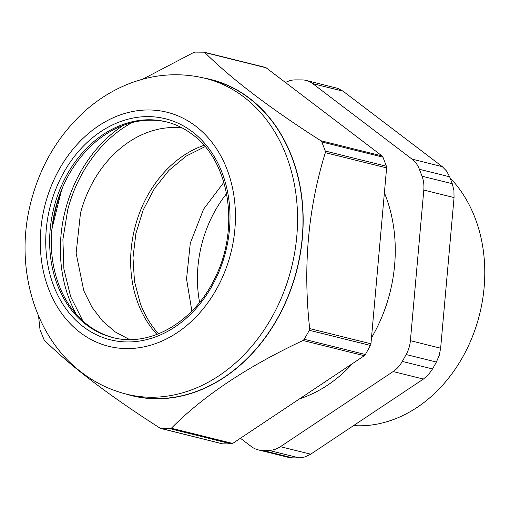 <?xml version="1.0" encoding="UTF-8"?>
<svg xmlns="http://www.w3.org/2000/svg" width="510" height="510" viewBox="0 0 510 510"><rect width="100%" height="100%" fill="white"/><g stroke="black" fill="none" stroke-linecap="round" stroke-linejoin="round"><path stroke-width="0.76" d="M132.084 122.572A126.225 100.406 -76 0 0 67.728 209.737L62.896 239.49L63.89 269.038L70.654 296.686L82.798 320.86M203.981 145.337A109.624 87.204 -76 0 0 135.118 226.765A109.624 87.204 -76 0 0 156.991 334.407M129.591 339.577L115.183 331.908L102.465 320.956L91.883 307.084L83.799 290.776L76.117 253.151L80.478 213.18A109.624 87.204 -76 0 1 182.191 127.94M195.559 126.027A120.628 95.957 104 0 1 216.546 289.094A120.628 95.957 104 0 1 80.178 332.533A120.628 95.957 104 0 1 59.192 169.46A120.628 95.957 104 0 1 195.559 126.027M205.173 78.31L210.605 79.662A162.747 129.464 104 0 1 277.497 318.304A162.747 129.464 104 0 1 132.09 395.543L126.658 394.192A162.747 129.464 104 0 0 272.066 316.952A162.747 129.464 104 0 0 243.754 96.938A162.747 129.464 104 0 0 205.173 78.31C179.877 72.261 154.823 73.944 130.018 83.347C113.15 89.868 97.786 99.399 83.927 111.945C57.082 136.807 39.174 167.796 30.192 204.924C14.822 267.508 34.317 337.084 81.976 372.683C95.472 382.927 110.37 390.093 126.658 394.192M113.532 337.716A111.11 88.383 104 0 1 53.174 219.459A111.11 88.383 104 0 1 58.427 198.307A111.11 88.383 104 0 1 68.691 175A111.11 88.383 104 0 1 167.133 122.068M52.912 221.053A146.376 116.439 104 0 1 58.95 196.777M142.634 79.228L193.615 52.517L195.171 52.116L204.166 52.192L265.296 67.384A3.36 2.671 104 0 1 266.092 67.766L204.816 52.536C231.457 78.942 270.115 108.337 320.796 140.715L382.073 155.945L266.092 67.766M382.073 155.945A3.36 2.671 104 0 1 382.953 157.163L321.835 141.978L320.796 140.715M386.395 166.228A3.36 2.671 104 0 1 386.612 167.892L325.329 152.662L325.278 151.036L386.395 166.228L382.953 157.163M370.948 343.797A3.36 2.671 104 0 1 370.438 345.461L365.383 354.507A3.36 2.671 104 0 1 364.287 355.725L303.01 340.495L304.266 339.316L309.321 330.27L309.672 328.567L370.948 343.797L386.612 167.892M232.643 443.451A3.36 2.671 104 0 1 232.611 443.477A3.36 2.671 104 0 1 231.253 443.898L170.142 428.706L171.366 428.221L232.643 443.451L364.287 355.725M231.253 443.898L222.755 443.878A3.36 2.671 104 0 1 222.245 443.815L160.166 428.202C109.491 395.824 70.826 366.429 44.191 340.023L40.029 329.785L38.55 316.002M170.142 428.706L161.644 428.693L222.755 443.878M303.01 340.495C247.108 366.747 203.229 395.989 171.366 428.221M325.329 152.662C308.091 208.309 302.87 266.947 309.672 328.567M325.278 151.036L321.835 141.978M203.668 52.128L204.816 52.536M204.3 78.094A162.951 129.623 104 0 1 277.631 318.406A162.951 129.623 104 0 1 125.785 393.969M450.043 177.856A139.938 111.314 104 0 1 417.174 407.362A139.938 111.314 104 0 1 353.551 425.614M337.811 88.37L306.108 80.421A27.986 22.261 104 0 1 307.562 80.848A27.986 22.261 104 0 1 312.738 83.627L342.994 91.143L337.811 88.37M342.994 91.143L442.31 166.655L412.061 159.139L312.738 83.627M452.274 183.721L422.019 176.199A27.986 22.261 104 0 1 423.67 182.88A27.986 22.261 104 0 1 423.804 190.051L454.053 197.568L453.925 190.402L452.274 183.721L449.648 176.804L446.581 171.067L442.31 166.655M454.053 197.568L440.64 348.209L410.391 340.686L423.804 190.051M432.537 368.947L402.288 361.431A27.986 22.261 104 0 1 398.202 367.155A27.986 22.261 104 0 1 393.146 371.548L423.402 379.07L428.451 374.678L432.537 368.947L436.394 362.043L439.237 355.374L440.64 348.209M423.402 379.07L310.673 454.193L280.417 446.677L393.146 371.548M292.606 457.872L262.35 450.356A27.986 22.261 104 0 1 258.066 449.826L288.322 457.349L292.606 457.872L299.089 457.884L304.999 456.954L310.673 454.193M306.108 80.421A27.986 22.261 104 0 0 301.818 79.898L295.335 79.885A27.986 22.261 -76 0 0 289.431 80.816A27.986 22.261 -76 0 0 285.492 82.518M422.019 176.199L419.392 169.288A27.986 22.261 -76 0 0 416.326 163.544A27.986 22.261 -76 0 0 412.061 159.139M402.288 361.431L406.145 354.526A27.986 22.261 -76 0 0 408.988 347.852A27.986 22.261 -76 0 0 410.391 340.686M262.35 450.356L268.834 450.362A27.986 22.261 -76 0 0 274.743 449.431A27.986 22.261 -76 0 0 280.417 446.677M258.066 449.826A27.986 22.261 104 0 1 256.613 449.399A27.986 22.261 104 0 1 251.43 446.626L240.433 438.262M191.868 311.049L186.545 279.021L190.287 243.187L203.573 209.176L223.864 182.306M205.09 146.631L186.124 156.136L168.918 170.385L154.358 188.662L143.17 210.037L135.921 233.427L132.982 257.658L134.493 281.501L140.39 303.75A109.012 86.713 -76 0 0 158.572 333.782M123.363 125.32A127.761 101.63 -76 0 0 69.13 298.739A127.761 101.63 -76 0 0 76.379 314.351M61.704 189.497L51.95 228.697M299.695 398.769A139.938 111.314 -76 0 0 327.669 385.114A139.938 111.314 -76 0 0 352.614 363.502M371.484 337.786A139.938 111.314 -76 0 0 384.393 192.812M212.166 285.766A113.908 90.614 -76 0 0 192.353 131.771A113.908 90.614 -76 0 0 63.578 172.794A113.908 90.614 -76 0 0 83.391 326.782A113.908 90.614 -76 0 0 212.166 285.766M112.716 337.518A111.11 88.383 104 0 1 86.375 324.8A111.11 88.383 104 0 1 67.046 174.592A111.11 88.383 104 0 1 166.317 121.858C175.689 124.204 184.352 128.386 192.302 134.41C229.691 161.115 240.408 228.665 214.633 278.587C193.826 322.333 149.647 347.559 112.716 337.518M304.266 339.316L365.383 354.507M370.438 345.461L309.321 330.27M449.648 176.804L419.392 169.288M436.394 362.043L406.145 354.526M299.089 457.884L268.834 450.362M226.612 193.628A112.232 89.275 -76 0 0 199.595 302.328M51.663 232.024A139.797 111.205 104 0 1 62.979 186.494"/></g></svg>
